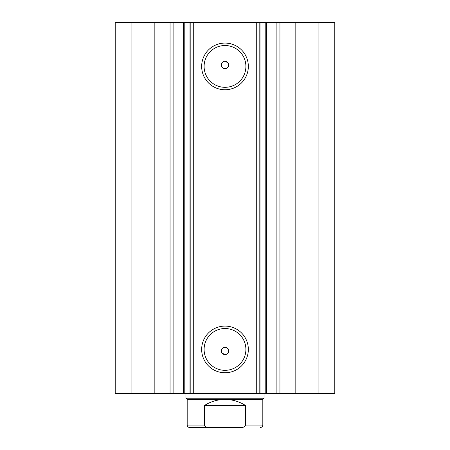 <?xml version="1.0" encoding="UTF-8"?>
<svg xmlns="http://www.w3.org/2000/svg" width="450" height="450" viewBox="0 0 450 450"><rect width="100%" height="100%" fill="white"/><g stroke="black" fill="none" stroke-linecap="round" stroke-linejoin="round"><path stroke-width="0.67" d="M256.719 393.345L256.719 22.5L266.636 22.5L266.636 393.345L189.996 393.345L189.996 22.5L184.208 22.5L184.208 393.345L189.996 393.345M266.636 22.5L276.126 22.5L276.126 393.345L266.636 393.345M184.208 22.5L154.845 22.5L154.845 393.345L184.208 393.345M225 89.752A23.338 23.338 0 0 1 201.662 66.414A23.338 23.338 0 0 1 225 43.076A23.338 23.338 0 0 1 248.338 66.414A23.338 23.338 0 0 1 225 89.752M225 45.517A20.897 20.897 0 0 0 204.103 66.414A20.897 20.897 0 0 0 225 87.317A20.897 20.897 0 0 0 245.897 66.414A20.897 20.897 0 0 0 225 45.517M225 372.769A23.338 23.338 0 0 1 201.662 349.425A23.338 23.338 0 0 1 225 326.087A23.338 23.338 0 0 1 248.338 349.425A23.338 23.338 0 0 1 225 372.769M225 328.528A20.897 20.897 0 0 0 204.103 349.425A20.897 20.897 0 0 0 225 370.327A20.897 20.897 0 0 0 245.897 349.425A20.897 20.897 0 0 0 225 328.528M225 354.549L222.075 353.087C220.674 349.948 221.648 347.996 225 347.231A3.662 3.662 0 0 0 221.338 350.893A3.662 3.662 0 0 0 225 354.549A3.662 3.662 0 0 0 228.662 350.893A3.662 3.662 0 0 0 225 347.231C228.352 347.996 229.326 349.948 227.925 353.087M222.075 62.758C220.669 65.891 221.648 67.843 225 68.614C228.352 67.849 229.326 65.897 227.925 62.758L225 61.29A3.662 3.662 0 0 0 221.338 64.952A3.662 3.662 0 0 0 225 68.614A3.662 3.662 0 0 0 228.662 64.952A3.662 3.662 0 0 0 225 61.29M154.845 393.345L115.211 393.345L115.211 22.5L154.845 22.5M276.126 22.5L334.789 22.5L334.789 393.345L276.126 393.345M189.996 22.5L193.281 22.5L193.281 393.345M256.719 22.5L193.281 22.5M131.906 393.345L131.906 22.5M318.094 22.5L318.094 393.345M259.155 22.5L259.155 393.345M190.845 393.345L190.845 22.5M173.874 22.5L173.874 393.345M205.481 427.5L240.671 427.5C242.977 427.742 244.62 426.926 245.593 425.059L262.817 425.059C262.671 426.544 261.861 427.354 260.376 427.5M262.817 399.442L187.183 399.442L185.963 398.222L264.037 398.222L262.817 399.442L262.817 425.059M187.183 399.442L187.183 425.059L204.407 425.059L204.407 405.54C210.684 401.524 217.547 399.493 225 399.442C232.453 399.493 239.316 401.524 245.593 405.54L245.593 425.059M204.407 425.059C205.369 426.926 207.011 427.736 209.329 427.5L240.671 427.5M204.407 405.54L245.593 405.54M209.329 427.5L189.624 427.5C188.139 427.354 187.329 426.544 187.183 425.059M295.155 22.5L295.155 393.345M170.061 22.5L170.061 393.345M260.004 22.5L260.004 393.345M265.793 393.345L265.793 22.5M279.939 22.5L279.939 393.345M183.364 22.5L183.364 393.345M264.037 393.345L264.037 398.222M185.963 393.345L185.963 398.222"/></g></svg>
